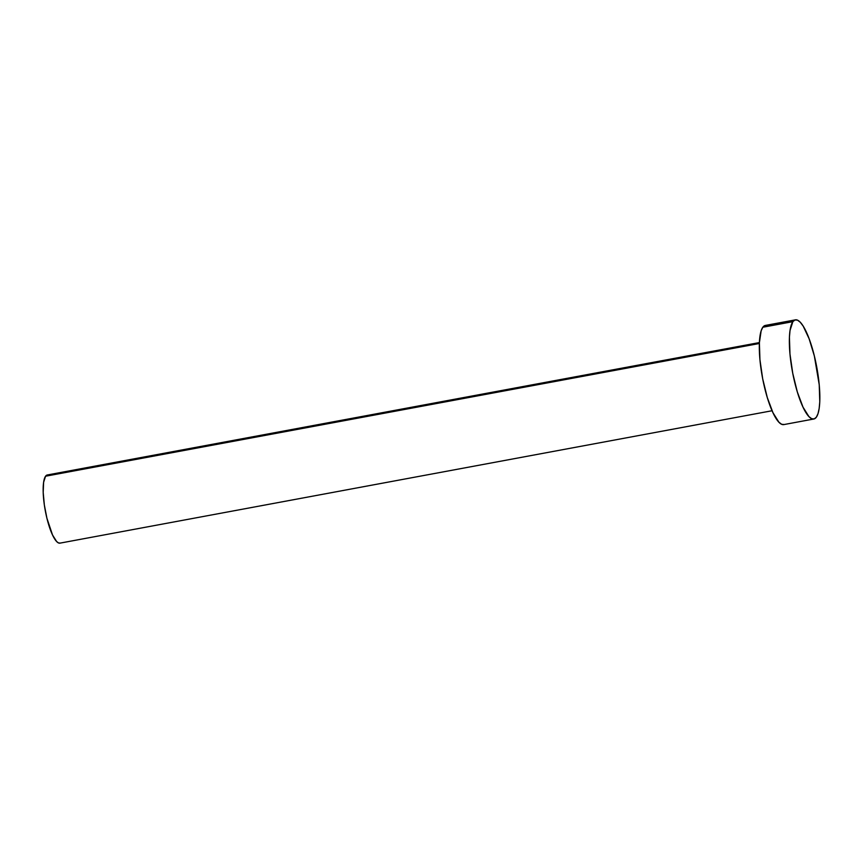 <?xml version="1.0" encoding="UTF-8"?>
<svg xmlns="http://www.w3.org/2000/svg" width="863" height="863" viewBox="0 0 863 863"><rect width="100%" height="100%" fill="white"/><g stroke="black" fill="none" stroke-linecap="round" stroke-linejoin="round"><path stroke-width="1.29" d="M759.397 342.579L47.292 474.974A34.671 8.501 79.5 0 0 45.566 476.214L759.354 343.496L45.566 476.214A34.671 8.501 79.5 0 0 46.052 514.488A34.671 8.501 79.5 0 0 59.968 543.14L772.061 410.745M792.86 321.662A50.421 12.373 -100.5 0 1 795.384 319.86A50.421 12.373 -100.5 0 1 815.632 361.532A50.421 12.373 -100.5 0 1 816.333 417.207A50.421 12.373 -100.5 0 1 813.82 419.008A50.421 12.373 -100.5 0 1 793.572 377.336A50.421 12.373 -100.5 0 1 792.86 321.662L762.827 327.239L792.86 321.662L794.996 319.957L797.488 320.151L800.26 322.244L803.205 326.149L809.116 338.738L814.359 355.998L819.235 384.801L819.774 401.683L819.17 408.426L818.016 413.668L816.333 417.207L814.208 418.911L811.705 418.717L808.933 416.624L803.011 407.153L797.315 391.931L792.741 373.291L789.969 354.067L789.418 337.174L790.023 330.443L792.86 321.662M795.384 319.86L765.341 325.437A50.421 12.373 79.5 0 0 762.827 327.239A50.421 12.373 79.5 0 0 763.528 382.924A50.421 12.373 79.5 0 0 783.777 424.596L813.82 419.008M784.165 424.499L781.673 424.294L778.901 422.201L772.968 412.73L767.283 397.519L762.698 378.879L759.925 359.644L759.386 342.762L761.144 330.788L762.827 327.239L764.952 325.534M60.237 543.075L58.522 542.946L56.613 541.5L52.535 534.995L46.926 518.296L44.347 505.028L43.193 492.374L43.614 482.255L45.566 476.214L47.034 475.049L48.749 475.179"/></g></svg>
